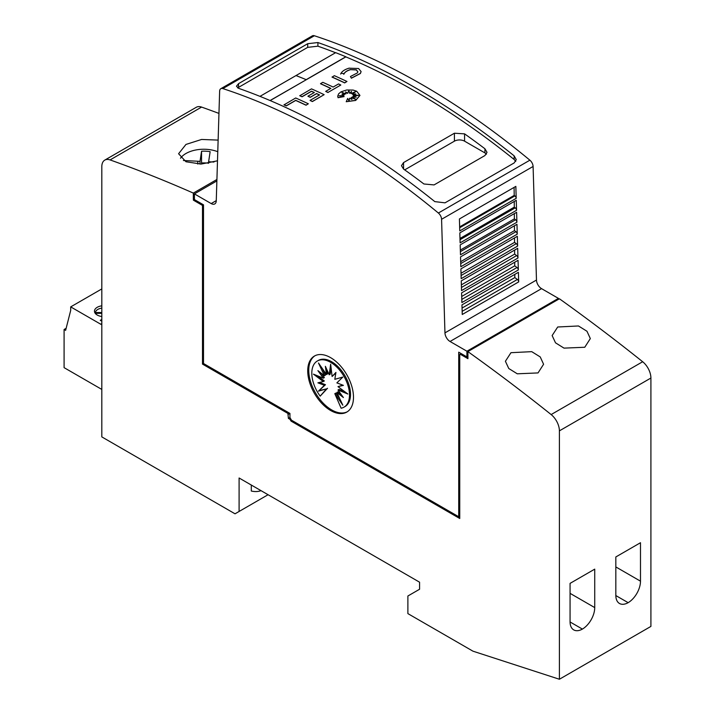 <?xml version="1.0" encoding="UTF-8"?>
<svg xmlns="http://www.w3.org/2000/svg" width="715" height="715" viewBox="0 0 715 715"><rect width="100%" height="100%" fill="white"/><g stroke="black" fill="none" stroke-linecap="round" stroke-linejoin="round"><path stroke-width="1.07" d="M330.607 137.468A719.013 415.12 60 0 1 438.375 213.025A5.756 3.325 60 0 1 441.575 219.299L444.953 332.877A7.186 4.147 -120 0 0 450.039 341.475L466.913 351.217L466.913 356.91L458.726 352.182L458.726 516.739L291.461 420.17L289.933 417.524L289.933 413.422L203.507 363.515L203.507 204.83L194.417 199.583L194.417 193.89L211.184 203.569A7.186 4.147 -120 0 0 214.777 203.927A7.186 4.147 -120 0 0 216.261 200.835L219.639 91.163A5.756 3.325 60 0 1 220.828 88.696A5.756 3.325 60 0 1 222.839 88.589A719.013 415.12 60 0 1 330.607 137.468M558.424 299.388A1653.724 954.784 -120 0 0 558.379 299.353L468.897 351.011A1653.724 954.784 60 0 1 468.942 351.047L467.923 351.637A1653.724 954.784 60 0 1 551.149 414.566A14.38 8.303 60 0 1 559.398 430.859L559.398 679.25L650.909 626.412L650.909 378.029A14.38 8.303 -120 0 0 642.66 361.736A1653.724 954.784 -120 0 0 559.443 298.798L558.424 299.388L558.424 298.378L541.55 288.637A7.186 4.147 -120 0 1 536.473 280.039L533.095 166.461A5.756 3.325 -120 0 0 529.887 160.187A719.013 415.12 -120 0 0 422.118 84.629A719.013 415.12 -120 0 0 314.359 35.75A5.756 3.325 -120 0 0 312.339 35.857L220.828 88.696M416.023 88.151A719.013 415.12 60 0 1 514.13 155.834L516.266 159.624L514.174 162.922L445.025 202.837L434.818 201.621A719.013 415.12 -120 0 0 336.711 133.946A719.013 415.12 -120 0 0 238.595 88.329L236.459 86.211L238.56 83.637L307.7 43.713L317.907 42.543A719.013 415.12 60 0 1 416.023 88.151M259.983 96.364L335.666 52.66A719.013 415.12 60 0 1 345.837 56.771L345.837 56.887A719.013 415.12 60 0 1 416.023 91.788A719.013 415.12 60 0 1 514.13 159.472L515.774 161.393M237.648 87.9L307.7 47.351L317.907 46.18A719.013 415.12 60 0 1 335.55 52.731M454.409 133.222L464.571 133.857A719.013 415.12 60 0 1 484.913 148.747L487.022 152.34L484.913 155.557L434.068 184.917L423.906 183.978A719.013 415.12 -120 0 0 403.564 169.08L401.464 165.692L403.564 162.573L454.409 133.222L454.409 141.168A7.186 4.147 180 0 1 464.571 141.168L484.913 152.903A7.186 4.147 180 0 1 486.432 154.199M357.866 71.795L356.284 69.954L350.305 69.623L356.284 69.838L357.866 71.741L357.411 72.894L350.439 76.523L351.387 78.212L350.439 76.523M349.009 68.184L358.572 68.524L361.102 71.563L360.378 73.413L351.387 78.096M361.102 71.616L360.378 73.529L351.387 78.212M356.687 91.234L359.94 95.408L355.713 100.314L346.221 101.727L347.678 98.411L349.072 101.324L349.537 98.214A719.013 415.12 60 0 1 352.003 99.483L351.092 97.571L355.829 99.358L352.155 96.963L356.213 97.204L353.219 96.078L358.626 95.354L353.121 95.023L355.856 93.924L352.343 94.183L355.882 91.484L351.137 93.576L351.467 91.422L349.769 93.325L348.866 90.403L347.687 93.281L345.658 91.904L346.006 93.844L341.797 92.342L344.791 94.371L341.94 94.139L343.969 95.417L339.026 95.819L344.103 96.597L338.043 97.58L337.73 96.185L338.579 93.88L340.983 91.851L346.704 89.983L353.085 90.063L356.687 91.234M359.94 95.461L355.713 100.431L346.221 101.727M217.494 160.803L201.13 164.057L185.963 161.751L178.589 153.734L185.963 144.439L201.603 139.452L218.129 140.104M584.763 347.258L564.01 348.125L555.51 342.825L552.141 335.567L557.709 326.996L578.471 325.969L586.97 331.26L590.331 338.579L584.763 347.258M538.029 372.926L517.276 373.802L508.767 368.511L505.407 361.263L510.966 352.692L531.737 351.655L540.236 356.937L543.588 364.257L538.029 372.926M101.816 308.102A8.625 4.978 0 0 0 97.848 309.407A8.625 4.978 0 0 0 95.354 312.518L101.816 312.518M347.284 411.777A32.354 18.679 60 0 1 331.626 409.892A32.354 18.679 60 0 1 310.632 381.846A32.354 18.679 60 0 1 314.949 355.766M330.607 357.643A32.354 18.679 60 0 1 351.744 386.163A32.354 18.679 60 0 1 346.784 412.081A32.354 18.679 60 0 1 330.607 410.481A32.354 18.679 60 0 1 309.47 381.971A32.354 18.679 60 0 1 314.43 356.043A32.354 18.679 60 0 1 330.607 357.643M330.652 362.335A26.643 15.381 60 0 1 348.062 385.814A26.643 15.381 60 0 1 343.978 407.166A26.643 15.381 60 0 1 341.118 408.22L334.808 393.661L342.825 405.182L336.863 392.472L343.406 397.558L337.981 390.006L347.874 394.028L337.981 386.636L343.406 385.358L336.863 382.882L342.825 377.064L334.808 379.316L335.934 372.417L332.109 376.474L330.652 364.212L329.195 374.785L325.37 366.312L326.505 374.526L318.479 363.006L324.44 375.715L317.898 370.629L323.323 378.181L313.438 374.151L323.323 381.542L317.898 382.829L324.44 385.296L318.479 391.123L326.505 388.871L320.186 396.137A26.643 15.381 60 0 1 317.335 361.012A26.643 15.381 60 0 1 330.652 362.335M317.335 361.012L318.345 360.431A26.643 15.381 60 0 1 331.671 361.745A26.643 15.381 60 0 1 349.081 385.233A26.643 15.381 60 0 1 344.996 406.576L343.978 407.166M317.397 375.759L324.342 380.961L323.323 381.542M319.48 382.454L325.459 384.715L324.44 385.296M325.459 384.715L318.479 391.123M319.498 390.533L326.505 388.871M327.524 388.281L320.186 396.137M339.884 398.907L335.818 393.071L334.808 393.661M341.162 394.439L337.882 391.883L336.863 392.472M344.934 391.829L338.999 389.416L337.981 390.006M342.843 385.144L337.981 386.636M335.836 373.007L332.109 376.474M331.09 367.859L330.214 374.204L329.195 374.785M326.952 369.816L327.524 373.936L326.505 374.526M322.438 368.69L325.459 375.125L324.44 375.715M321.16 373.159L324.342 377.592L323.323 378.181M261.029 490.66A39.548 22.835 60 0 1 251.296 491.026L251.296 485.038M559.398 679.25L472.964 651.177L407.89 613.613L407.89 595.997L419.58 589.249L419.58 582.198L239.096 477.995L239.096 511.457L235.029 513.808L101.816 436.901L101.816 166.684A14.38 8.303 60 0 1 104.801 160.097A14.38 8.303 60 0 1 110.074 159.919A1653.724 954.784 60 0 1 193.336 193.095L193.336 198.967L194.417 198.413M268.071 494.726L239.096 511.457M101.816 389.425L64.091 367.653L64.091 329.49L65.619 330.366L70.696 310.408L70.696 306.887L101.816 324.842M70.696 306.887L101.816 288.923M101.816 321.214L100.288 320.329L101.816 319.444M101.816 305.832A9.492 5.479 0 0 0 97.24 307.298A9.492 5.479 0 0 0 94.46 311.177A9.492 5.479 0 0 0 101.816 316.513M95.354 313.492L95.354 312.518M95.381 313.536A8.625 4.978 0 0 1 95.354 313.349L101.816 313.349M66.138 328.301L64.091 329.49M594.728 569.14L594.728 607.589A17.616 10.171 -60 0 1 582.403 629.093A17.616 10.171 -60 0 1 573.716 629.888A17.616 10.171 -60 0 1 570.07 621.827L570.07 583.377L594.728 569.14M570.07 621.97L582.403 629.093M640.488 542.721L640.488 581.17A17.616 10.171 -60 0 1 628.154 602.674A17.616 10.171 -60 0 1 619.476 603.478A17.616 10.171 -60 0 1 615.83 595.407L615.83 556.958L640.488 542.721M615.83 595.559L628.154 602.674M183.398 160.509L200.021 161.34L201.541 151.249A21.566 12.45 180 0 1 210.139 151.678L208.619 161.769L213.964 162.037M200.021 164.084L200.021 161.34M201.353 152.501L201.541 162.993L201.541 151.249M208.619 163.199A21.566 12.45 0 0 0 201.541 162.993M208.619 163.297L208.619 161.769M180.493 158.23A25.168 14.532 180 0 1 217.771 151.705M459.745 516.159L458.726 516.739M308.326 103.782L306.038 105.221A719.013 415.12 -120 0 0 295.706 100.449L286.286 105.883A719.013 415.12 -120 0 0 283.998 104.864L295.706 97.982A719.013 415.12 60 0 1 308.326 103.782L306.038 105.105A719.013 415.12 -120 0 0 295.706 100.332L286.286 105.766A719.013 415.12 -120 0 0 283.998 104.748M344.103 96.597L338.043 97.696L337.73 96.248M343.969 95.417L339.527 95.89M344.791 94.371L342.154 94.273M346.006 93.844L342.172 92.593M351.44 91.565L349.769 93.442L348.866 90.519L347.687 93.397L345.685 92.038M355.516 91.761L351.137 93.576M355.498 94.067L352.343 94.183M358.027 95.435L353.121 95.023M355.838 97.177L353.219 96.078M355.4 99.197L352.155 96.963M351.932 99.448L351.092 97.571M340.626 74.074C341.761 71.446 344.639 69.453 349.251 68.113M344.085 73.6L340.983 73.305L344.085 73.6M350.493 69.57C346.909 70.606 344.684 72.144 343.799 74.19M350.493 69.686C346.909 70.722 344.684 72.269 343.799 74.315M346.963 81.474L344.675 82.913A719.013 415.12 -120 0 0 332.055 77.113L334.343 75.674A719.013 415.12 60 0 1 346.963 81.474L344.675 82.797A719.013 415.12 -120 0 0 332.055 76.997M338.535 83.941A719.013 415.12 60 0 1 340.823 85.022L328.024 92.414A719.013 415.12 -120 0 0 325.736 91.332L330.857 88.374A719.013 415.12 -120 0 0 320.526 83.655L322.814 82.332A719.013 415.12 60 0 1 333.145 87.051L338.535 83.941M328.024 92.414L340.823 85.022M330.75 88.437A719.013 415.12 -120 0 0 320.526 83.771L320.526 83.655M328.024 92.53A719.013 415.12 -120 0 0 325.736 91.448L325.736 91.332M314.225 92.557A719.013 415.12 -120 0 0 311.499 91.323L302.052 96.784A719.013 415.12 -120 0 0 299.764 95.756L311.499 88.866A719.013 415.12 60 0 1 324.127 94.666L312.392 101.441A719.013 415.12 -120 0 0 310.104 100.359L319.551 94.907A719.013 415.12 -120 0 0 316.62 93.549L310.247 97.231A719.013 415.12 -120 0 0 307.959 96.176L314.341 92.494A719.013 415.12 -120 0 0 311.499 91.207L302.052 96.659A719.013 415.12 -120 0 0 299.764 95.64M319.435 94.97A719.013 415.12 -120 0 0 316.62 93.665L310.247 97.347A719.013 415.12 -120 0 0 307.959 96.293L307.959 96.176M324.127 94.666L312.392 101.557A719.013 415.12 -120 0 0 310.104 100.475L310.104 100.359M345.837 56.887L270.172 100.574M404.681 169.875L454.409 141.168M306.181 79.785L270.064 100.529M345.837 56.771L306.181 79.669A719.013 415.12 60 0 0 296.019 75.567A719.013 415.12 60 0 1 306.181 79.669M518.688 281.907L462.248 314.493L461.962 304.894L518.402 272.317L518.688 281.907A2.154 1.242 -120 0 0 517.374 279.467L462.158 311.347M518.33 269.966L461.89 302.552L461.604 292.891L518.044 260.314L518.33 269.966A2.154 1.242 -120 0 0 517.017 267.526L461.801 299.406M517.973 258.026L461.541 290.612L461.247 280.888L517.687 248.311L517.973 258.026A2.154 1.242 -120 0 0 516.659 255.586L461.443 287.466M517.615 246.094L461.184 278.671L460.898 268.885L517.329 236.308L517.615 246.094A2.154 1.242 -120 0 0 516.31 243.654L461.095 275.525M517.267 234.154L460.826 266.731L460.54 256.882L516.972 224.304L517.267 234.154A2.154 1.242 -120 0 0 515.953 231.714L460.737 263.594M516.909 222.213L460.478 254.79L460.183 244.879L516.614 212.301L516.909 222.213A2.154 1.242 -120 0 0 515.595 219.773L460.38 251.653M516.552 210.273L460.12 242.859L459.825 232.876L516.257 200.298L516.552 210.273A2.154 1.242 -120 0 0 515.238 207.833L460.031 239.713M516.203 198.332L459.763 230.918L459.414 218.969L515.846 186.383L516.203 198.332A2.154 1.242 -120 0 0 514.889 195.892L459.674 227.772M514.889 195.892L514.201 195.392L514.094 187.393M515.238 207.833L514.291 207.136L514.255 201.451M515.595 219.773L514.38 218.87L514.344 213.615M515.953 231.714L514.469 230.614L514.434 225.77M516.31 243.654L514.559 242.358L514.523 237.925M516.659 255.586L514.648 254.102L514.621 250.08M517.017 267.526L514.737 265.846L514.711 262.235M517.374 279.467L514.827 277.581L514.8 274.39M514.559 242.358L461.023 273.264M514.469 230.614L460.683 261.672M514.38 218.87L460.335 250.08M514.291 207.136L459.986 238.479M514.201 195.392L459.647 226.887M514.827 277.581L462.06 308.049M514.737 265.837L461.711 296.448M514.648 254.102L461.372 284.856M558.424 298.378L466.913 351.217M467.923 356.32L466.913 356.91M216.877 180.922L194.417 193.89M202.488 364.105L203.507 363.515L288.914 412.832L287.904 413.422L202.488 364.105L202.488 205.419L203.507 204.83L194.417 199.583L193.399 200.173L193.399 199.002M459.745 517.329L292.06 420.518L291.041 421.099L290.022 419.339L290.737 418.927M467.923 351.637L467.923 358.671L460.254 354.238L461.273 353.657L467.923 357.5M460.254 354.238L459.745 354.533L459.745 518.5L291.041 421.099M202.488 205.419L193.399 200.173M194.417 198.341L193.336 198.967M289.933 417.524L288.413 418.409L290.022 419.339M287.904 413.422L288.413 418.409M289.933 413.422L288.413 414.298M218.951 113.408A1653.724 954.784 -120 0 0 201.585 107.08A14.38 8.303 -120 0 0 196.312 107.268L104.801 160.097M216.922 179.474L193.336 193.095M529.887 160.187L438.375 213.025M317.907 46.18L317.907 42.543M101.816 323.546L100.69 324.199M570.07 593.352L594.728 607.589M615.83 566.932L640.488 581.17M650.909 378.029L559.398 430.859M197.769 164.039L197.769 161.224M642.66 361.736L551.149 414.566M403.564 169.08L403.564 162.573M464.571 141.168L464.571 133.857M484.913 152.903L484.913 148.747M238.56 87.275L238.56 83.637M307.7 47.351L307.7 43.713M514.13 159.472L514.13 155.834M536.473 280.039L444.953 332.877M533.095 166.461L441.575 219.299M314.359 35.75L222.839 88.589M541.55 288.637L450.039 341.475M216.27 200.629L211.184 203.569M201.585 107.08L110.074 159.919"/></g></svg>

